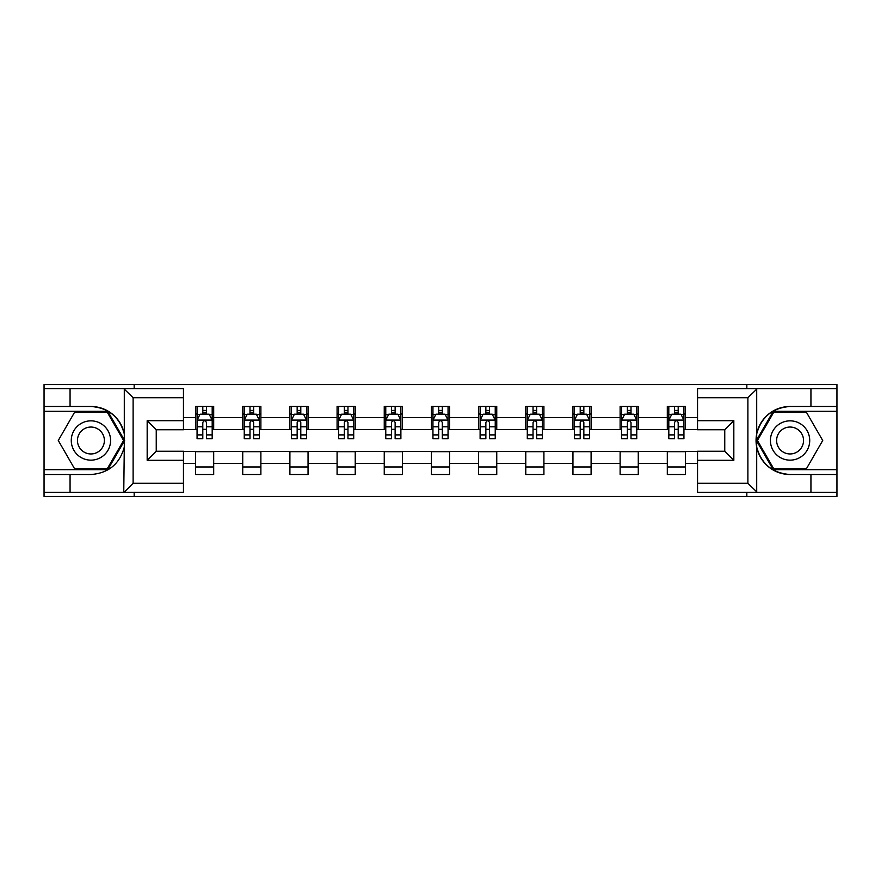 <?xml version="1.0" encoding="UTF-8"?>
<svg xmlns="http://www.w3.org/2000/svg" width="881" height="881" viewBox="0 0 881 881"><rect width="100%" height="100%" fill="white"/><g stroke="black" fill="none" stroke-linecap="round" stroke-linejoin="round"><path stroke-width="1.32" d="M183.457 397.705L133.108 397.705L123.758 388.642L183.457 388.642L183.457 429.763L156.245 429.763L156.245 451.237L183.457 451.237L183.457 492.358L123.758 492.358L124.298 447.085C119.607 464.067 108.484 473.207 90.919 474.518L44.05 474.518L44.05 496.444L836.95 496.444L836.95 411.317L773.232 411.317L756.383 440.5L773.232 469.683L836.95 469.683M790.081 406.482C772.516 407.793 761.393 416.933 756.702 433.915L756.702 447.085C761.393 464.067 772.516 473.207 790.081 474.518A34.018 34.018 0 0 1 756.052 440.5A34.018 34.018 0 0 1 790.081 406.482L836.95 406.482L836.95 384.557L746.835 384.557L746.835 388.642M746.835 384.557L44.05 384.557L44.05 469.683L107.768 469.683L124.617 440.5L107.768 411.317L44.05 411.317M746.835 492.358L746.835 496.444M134.165 496.444L134.165 492.358M134.165 388.642L134.165 384.557M697.543 429.609L685.451 429.609L685.451 406.482L667.302 406.482L667.302 417.517L638.273 417.517L638.273 406.482L620.125 406.482L620.125 417.517L591.096 417.517L591.096 406.482L572.947 406.482L572.947 417.517L543.918 417.517L543.918 406.482L525.781 406.482L525.781 417.517L496.752 417.517L496.752 406.482L478.603 406.482L478.603 417.517L449.574 417.517L449.574 406.482L431.426 406.482L431.426 417.517L402.397 417.517L402.397 406.482L384.248 406.482L384.248 417.517L355.219 417.517L355.219 406.482L337.082 406.482L337.082 417.517L308.053 417.517L308.053 406.482L289.904 406.482L289.904 417.517L260.875 417.517L260.875 406.482L242.727 406.482L242.727 417.517L213.698 417.517L213.698 406.482L195.549 406.482L195.549 417.517L183.457 417.517M685.451 417.517L697.543 417.517M697.543 463.483L685.451 463.483L685.451 474.518L667.302 474.518L667.302 463.483L638.273 463.483L638.273 474.518L620.125 474.518L620.125 463.483L591.096 463.483L591.096 474.518L572.947 474.518L572.947 463.483L543.918 463.483L543.918 474.518L525.781 474.518L525.781 463.483L496.752 463.483L496.752 474.518L478.603 474.518L478.603 463.483L449.574 463.483L449.574 474.518L431.426 474.518L431.426 463.483L402.397 463.483L402.397 474.518L384.248 474.518L384.248 463.483L355.219 463.483L355.219 474.518L337.082 474.518L337.082 463.483L308.053 463.483L308.053 474.518L289.904 474.518L289.904 463.483L260.875 463.483L260.875 474.518L242.727 474.518L242.727 463.483L213.698 463.483L213.698 474.518L195.549 474.518L195.549 463.483L183.457 463.483M667.302 417.517L667.302 429.609L638.273 429.609L638.273 417.517M638.273 463.483L638.273 451.391L667.302 451.391L667.302 463.483M620.125 417.517L620.125 429.609L591.096 429.609L591.096 417.517M591.096 463.483L591.096 451.391L620.125 451.391L620.125 463.483M572.947 417.517L572.947 429.609L543.918 429.609L543.918 417.517M543.918 463.483L543.918 451.391L572.947 451.391L572.947 463.483M525.781 417.517L525.781 429.609L496.752 429.609L496.752 417.517M496.752 463.483L496.752 451.391L525.781 451.391L525.781 463.483M478.603 417.517L478.603 429.609L449.574 429.609L449.574 417.517M449.574 463.483L449.574 451.391L478.603 451.391L478.603 463.483M431.426 417.517L431.426 429.609L402.397 429.609L402.397 417.517M402.397 463.483L402.397 451.391L431.426 451.391L431.426 463.483M384.248 417.517L384.248 429.609L355.219 429.609L355.219 417.517M355.219 463.483L355.219 451.391L384.248 451.391L384.248 463.483M337.082 417.517L337.082 429.609L308.053 429.609L308.053 417.517M308.053 463.483L308.053 451.391L337.082 451.391L337.082 463.483M289.904 417.517L289.904 429.609L260.875 429.609L260.875 417.517M260.875 463.483L260.875 451.391L289.904 451.391L289.904 463.483M242.727 417.517L242.727 429.609L213.698 429.609L213.698 417.517M213.698 463.483L213.698 451.391L242.727 451.391L242.727 463.483M195.549 417.517L195.549 429.609L183.457 429.609M183.457 451.391L195.549 451.391L195.549 463.483M685.451 463.483L685.451 451.391L697.543 451.391M195.549 414.037L197.069 414.037M202.806 414.037L206.44 414.037M212.189 414.037L213.698 414.037M195.549 429.311L197.069 429.311M202.806 429.311L206.44 429.311M212.189 429.311L213.698 429.311M195.549 451.689L213.698 451.689M195.549 466.963L213.698 466.963M242.727 451.689L260.875 451.689M242.727 466.963L260.875 466.963M242.727 414.037L244.235 414.037M249.984 414.037L253.618 414.037M259.355 414.037L260.875 414.037M242.727 429.311L244.235 429.311M249.984 429.311L253.618 429.311M259.355 429.311L260.875 429.311M289.904 451.689L308.053 451.689M289.904 466.963L308.053 466.963M289.904 414.037L291.413 414.037M297.161 414.037L300.795 414.037M306.533 414.037L308.053 414.037M289.904 429.311L291.413 429.311M297.161 429.311L300.795 429.311M306.533 429.311L308.053 429.311M337.082 451.689L355.219 451.689M337.082 466.963L355.219 466.963M337.082 414.037L338.59 414.037M344.339 414.037L347.962 414.037M353.71 414.037L355.219 414.037M337.082 429.311L338.59 429.311M344.339 429.311L347.962 429.311M353.71 429.311L355.219 429.311M384.248 451.689L402.397 451.689M384.248 466.963L402.397 466.963M384.248 414.037L385.768 414.037M391.505 414.037L395.14 414.037M400.888 414.037L402.397 414.037M384.248 429.311L385.768 429.311M391.505 429.311L395.14 429.311M400.888 429.311L402.397 429.311M431.426 451.689L449.574 451.689M431.426 466.963L449.574 466.963M431.426 414.037L432.945 414.037M438.683 414.037L442.317 414.037M448.055 414.037L449.574 414.037M431.426 429.311L432.945 429.311M438.683 429.311L442.317 429.311M448.055 429.311L449.574 429.311M478.603 451.689L496.752 451.689M478.603 466.963L496.752 466.963M478.603 414.037L480.112 414.037M485.86 414.037L489.495 414.037M495.232 414.037L496.752 414.037M478.603 429.311L480.112 429.311M485.86 429.311L489.495 429.311M495.232 429.311L496.752 429.311M525.781 451.689L543.918 451.689M525.781 466.963L543.918 466.963M525.781 414.037L527.29 414.037M533.038 414.037L536.661 414.037M542.41 414.037L543.918 414.037M525.781 429.311L527.29 429.311M533.038 429.311L536.661 429.311M542.41 429.311L543.918 429.311M572.947 451.689L591.096 451.689M572.947 466.963L591.096 466.963M572.947 414.037L574.467 414.037M580.205 414.037L583.839 414.037M589.587 414.037L591.096 414.037M572.947 429.311L574.467 429.311M580.205 429.311L583.839 429.311M589.587 429.311L591.096 429.311M620.125 451.689L638.273 451.689M620.125 466.963L638.273 466.963M620.125 414.037L621.645 414.037M627.382 414.037L631.016 414.037M636.765 414.037L638.273 414.037M620.125 429.311L621.645 429.311M627.382 429.311L631.016 429.311M636.765 429.311L638.273 429.311M667.302 451.689L685.451 451.689M667.302 466.963L685.451 466.963M667.302 414.037L668.811 414.037M674.56 414.037L678.194 414.037M683.931 414.037L685.451 414.037M667.302 429.311L668.811 429.311M674.56 429.311L678.194 429.311M683.931 429.311L685.451 429.311M206.44 410.414L202.806 410.414M212.189 434.895L206.44 434.895L206.44 438.683L212.189 438.683L212.189 420.237L209.16 414.191L200.086 414.191L197.069 420.237L197.069 438.683L202.806 438.683L202.806 434.895L197.069 434.895M197.069 420.237L197.069 406.482M212.189 420.237L212.189 406.482M202.806 414.191L202.806 406.482M206.44 406.482L206.44 414.191M206.44 434.895L206.44 422.506C205.229 420.182 204.018 420.182 202.806 422.506L202.806 434.895M100.753 423.475A19.657 19.657 0 0 0 73.905 430.677A19.657 19.657 0 0 0 81.096 457.525A19.657 19.657 0 0 0 107.945 450.323A19.657 19.657 0 0 0 100.753 423.475M97.648 428.849A13.457 13.457 0 0 0 79.268 433.771A13.457 13.457 0 0 0 84.191 452.151A13.457 13.457 0 0 0 102.581 447.229A13.457 13.457 0 0 0 97.648 428.849M107.251 468.78L74.599 468.78L58.278 440.5L74.599 412.22L107.251 412.22L123.571 440.5L107.251 468.78M799.904 423.475A19.657 19.657 0 0 0 773.055 430.677A19.657 19.657 0 0 0 780.247 457.525A19.657 19.657 0 0 0 807.095 450.323A19.657 19.657 0 0 0 799.904 423.475M796.809 428.849A13.457 13.457 0 0 0 778.419 433.771A13.457 13.457 0 0 0 783.352 452.151A13.457 13.457 0 0 0 801.732 447.229A13.457 13.457 0 0 0 796.809 428.849M806.401 468.78L773.749 468.78L757.429 440.5L773.749 412.22L806.401 412.22L822.722 440.5L806.401 468.78M70.062 474.518L70.062 492.358L44.05 492.358M123.758 492.358L70.062 492.358M44.05 474.518L44.05 469.683M123.758 388.642L70.062 388.642L70.062 406.482L44.05 406.482M70.062 388.642L44.05 388.642M90.919 406.482A34.018 34.018 0 0 1 124.298 433.915C119.607 416.933 108.484 407.793 90.919 406.482L70.062 406.482M124.298 447.085L124.298 388.906M156.245 429.763L147.171 420.689L183.457 420.689M183.457 460.311L147.171 460.311L156.245 451.237M124.298 492.094L133.108 483.295L183.457 483.295M757.242 388.642L747.892 397.705L697.543 397.705L697.543 388.642L836.95 388.642M810.938 406.482L810.938 388.642M697.543 483.295L747.892 483.295L757.242 492.358L697.543 492.358L697.543 451.237L724.755 451.237L724.755 429.763L697.543 429.763L697.543 397.705M836.95 406.482L836.95 411.317M757.242 492.358L810.938 492.358L810.938 474.518L836.95 474.518M810.938 492.358L836.95 492.358M790.081 474.518L810.938 474.518M724.755 451.237L733.829 460.311L697.543 460.311M697.543 420.689L733.829 420.689L724.755 429.763M253.618 410.414L249.984 410.414M259.355 434.895L253.618 434.895L253.618 438.683L259.355 438.683L259.355 420.237L256.338 414.191L247.264 414.191L244.235 420.237L244.235 438.683L249.984 438.683L249.984 434.895L244.235 434.895M244.235 420.237L244.235 406.482M259.355 420.237L259.355 406.482M249.984 414.191L249.984 406.482M253.618 406.482L253.618 414.191M253.618 434.895L253.618 422.506C252.406 420.182 251.195 420.182 249.984 422.506L249.984 434.895M300.795 410.414L297.161 410.414M306.533 434.895L300.795 434.895L300.795 438.683L306.533 438.683L306.533 420.237L303.516 414.191L294.441 414.191L291.413 420.237L291.413 438.683L297.161 438.683L297.161 434.895L291.413 434.895M291.413 420.237L291.413 406.482M306.533 420.237L306.533 406.482M297.161 414.191L297.161 406.482M300.795 406.482L300.795 414.191M300.795 434.895L300.795 422.506C299.584 420.182 298.373 420.182 297.161 422.506L297.161 434.895M347.962 410.414L344.339 410.414M353.71 434.895L347.962 434.895L347.962 438.683L353.71 438.683L353.71 420.237L350.682 414.191L341.619 414.191L338.59 420.237L338.59 438.683L344.339 438.683L344.339 434.895L338.59 434.895M338.59 420.237L338.59 406.482M353.71 420.237L353.71 406.482M344.339 414.191L344.339 406.482M347.962 406.482L347.962 414.191M347.962 434.895L347.962 422.506C346.762 420.182 345.55 420.182 344.339 422.506L344.339 434.895M395.14 410.414L391.505 410.414M400.888 434.895L395.14 434.895L395.14 438.683L400.888 438.683L400.888 420.237L397.86 414.191L388.785 414.191L385.768 420.237L385.768 438.683L391.505 438.683L391.505 434.895L385.768 434.895M385.768 420.237L385.768 406.482M400.888 420.237L400.888 406.482M391.505 414.191L391.505 406.482M395.14 406.482L395.14 414.191M395.14 434.895L395.14 422.506C393.928 420.182 392.717 420.182 391.505 422.506L391.505 434.895M442.317 410.414L438.683 410.414M448.055 434.895L442.317 434.895L442.317 438.683L448.055 438.683L448.055 420.237L445.037 414.191L435.963 414.191L432.945 420.237L432.945 438.683L438.683 438.683L438.683 434.895L432.945 434.895M432.945 420.237L432.945 406.482M448.055 420.237L448.055 406.482M438.683 414.191L438.683 406.482M442.317 406.482L442.317 414.191M442.317 434.895L442.317 422.506C441.106 420.182 439.894 420.182 438.683 422.506L438.683 434.895M489.495 410.414L485.86 410.414M495.232 434.895L489.495 434.895L489.495 438.683L495.232 438.683L495.232 420.237L492.215 414.191L483.14 414.191L480.112 420.237L480.112 438.683L485.86 438.683L485.86 434.895L480.112 434.895M480.112 420.237L480.112 406.482M495.232 420.237L495.232 406.482M485.86 414.191L485.86 406.482M489.495 406.482L489.495 414.191M489.495 434.895L489.495 422.506C488.283 420.182 487.072 420.182 485.86 422.506L485.86 434.895M536.661 410.414L533.038 410.414M542.41 434.895L536.661 434.895L536.661 438.683L542.41 438.683L542.41 420.237L539.381 414.191L530.318 414.191L527.29 420.237L527.29 438.683L533.038 438.683L533.038 434.895L527.29 434.895M527.29 420.237L527.29 406.482M542.41 420.237L542.41 406.482M533.038 414.191L533.038 406.482M536.661 406.482L536.661 414.191M536.661 434.895L536.661 422.506C535.461 420.182 534.249 420.182 533.038 422.506L533.038 434.895M583.839 410.414L580.205 410.414M589.587 434.895L583.839 434.895L583.839 438.683L589.587 438.683L589.587 420.237L586.559 414.191L577.484 414.191L574.467 420.237L574.467 438.683L580.205 438.683L580.205 434.895L574.467 434.895M574.467 420.237L574.467 406.482M589.587 420.237L589.587 406.482M580.205 414.191L580.205 406.482M583.839 406.482L583.839 414.191M583.839 434.895L583.839 422.506C582.627 420.182 581.416 420.182 580.205 422.506L580.205 434.895M631.016 410.414L627.382 410.414M636.765 434.895L631.016 434.895L631.016 438.683L636.765 438.683L636.765 420.237L633.736 414.191L624.662 414.191L621.645 420.237L621.645 438.683L627.382 438.683L627.382 434.895L621.645 434.895M621.645 420.237L621.645 406.482M636.765 420.237L636.765 406.482M627.382 414.191L627.382 406.482M631.016 406.482L631.016 414.191M631.016 434.895L631.016 422.506C629.805 420.182 628.593 420.182 627.382 422.506L627.382 434.895M678.194 410.414L674.56 410.414M683.931 434.895L678.194 434.895L678.194 438.683L683.931 438.683L683.931 420.237L680.914 414.191L671.84 414.191L668.811 420.237L668.811 438.683L674.56 438.683L674.56 434.895L668.811 434.895M668.811 420.237L668.811 406.482M683.931 420.237L683.931 406.482M674.56 414.191L674.56 406.482M678.194 406.482L678.194 414.191M678.194 434.895L678.194 422.506C676.982 420.182 675.771 420.182 674.56 422.506L674.56 434.895M212.112 420.083L197.146 420.083M197.069 414.555L199.91 414.555M209.348 414.555L212.189 414.555M202.806 426.789L197.069 426.789M212.189 426.789L206.44 426.789M206.44 412.33L202.806 412.33M133.108 397.705L133.108 483.295M147.171 460.311L147.171 420.689M756.702 388.906L756.702 433.915M756.702 447.085L756.702 492.094M747.892 483.295L747.892 397.705M733.829 420.689L733.829 460.311M259.289 420.083L244.312 420.083M244.235 414.555L247.087 414.555M256.514 414.555L259.355 414.555M249.984 426.789L244.235 426.789M259.355 426.789L253.618 426.789M253.618 412.33L249.984 412.33M306.456 420.083L291.49 420.083M291.413 414.555L294.254 414.555M303.692 414.555L306.533 414.555M297.161 426.789L291.413 426.789M306.533 426.789L300.795 426.789M300.795 412.33L297.161 412.33M353.633 420.083L338.667 420.083M338.59 414.555L341.432 414.555M350.869 414.555L353.71 414.555M344.339 426.789L338.59 426.789M353.71 426.789L347.962 426.789M347.962 412.33L344.339 412.33M400.811 420.083L385.845 420.083M385.768 414.555L388.609 414.555M398.047 414.555L400.888 414.555M391.505 426.789L385.768 426.789M400.888 426.789L395.14 426.789M395.14 412.33L391.505 412.33M447.989 420.083L433.012 420.083M432.945 414.555L435.787 414.555M445.213 414.555L448.055 414.555M438.683 426.789L432.945 426.789M448.055 426.789L442.317 426.789M442.317 412.33L438.683 412.33M495.155 420.083L480.189 420.083M480.112 414.555L482.953 414.555M492.391 414.555L495.232 414.555M485.86 426.789L480.112 426.789M495.232 426.789L489.495 426.789M489.495 412.33L485.86 412.33M542.333 420.083L527.367 420.083M527.29 414.555L530.131 414.555M539.568 414.555L542.41 414.555M533.038 426.789L527.29 426.789M542.41 426.789L536.661 426.789M536.661 412.33L533.038 412.33M589.51 420.083L574.544 420.083M574.467 414.555L577.308 414.555M586.746 414.555L589.587 414.555M580.205 426.789L574.467 426.789M589.587 426.789L583.839 426.789M583.839 412.33L580.205 412.33M636.688 420.083L621.711 420.083M621.645 414.555L624.486 414.555M633.913 414.555L636.765 414.555M627.382 426.789L621.645 426.789M636.765 426.789L631.016 426.789M631.016 412.33L627.382 412.33M683.854 420.083L668.888 420.083M668.811 414.555L671.652 414.555M681.09 414.555L683.931 414.555M674.56 426.789L668.811 426.789M683.931 426.789L678.194 426.789M678.194 412.33L674.56 412.33"/></g></svg>
